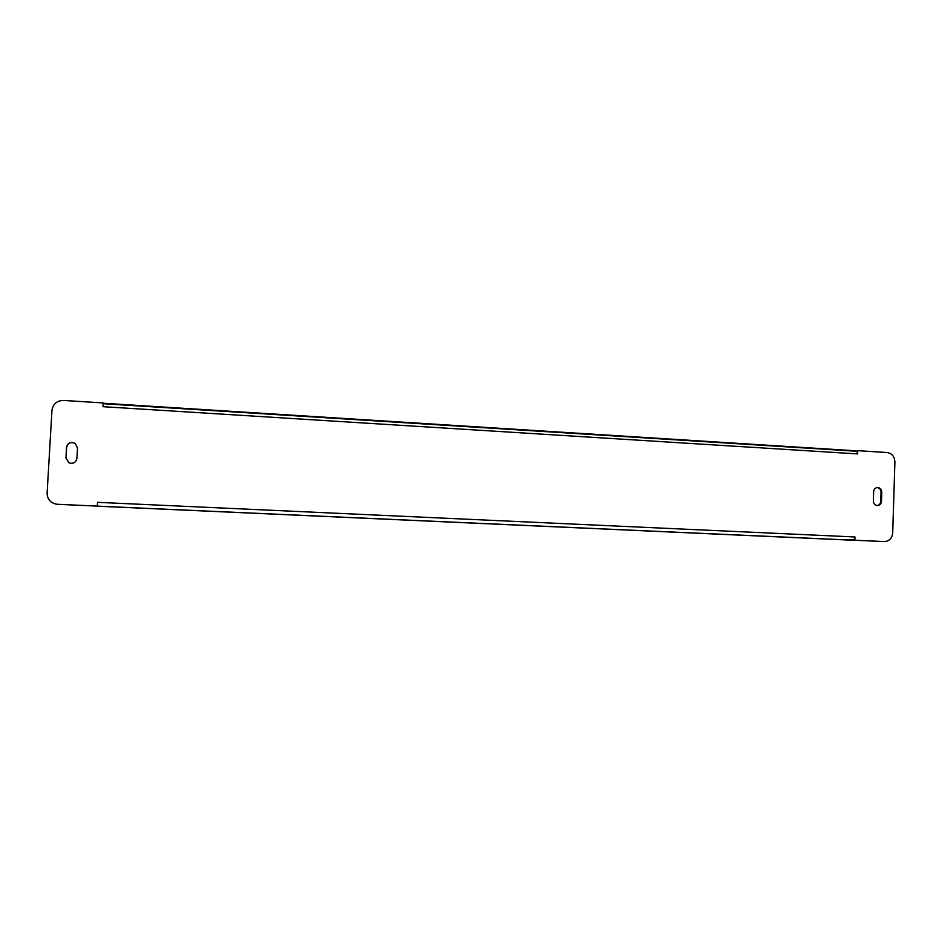 <?xml version="1.0" encoding="UTF-8"?>
<svg xmlns="http://www.w3.org/2000/svg" width="942" height="942" viewBox="0 0 942 942"><rect width="100%" height="100%" fill="white"/><g stroke="black" fill="none" stroke-linecap="round" stroke-linejoin="round"><path stroke-width="1.41" d="M57.603 504.311L97.415 506.113L97.521 502.333L854.971 536.964L854.865 540.237L884.397 541.568C889.295 541.203 892.074 538.318 892.71 532.913L894.9 462.004C894.582 456.54 891.98 453.373 887.081 452.525L857.738 450.665L857.632 453.914L102.961 406.685L103.173 402.94L63.656 400.444C56.909 400.656 53.011 403.918 51.963 410.241L47.1 493.243C47.324 499.354 50.585 503.028 56.885 504.253L97.309 506.101L97.521 502.333M854.971 536.964L854.147 539.66L854.865 540.237M857.738 450.665L856.984 451.289L857.632 453.914M102.961 406.685L103.173 402.94M877.167 505.56C879.31 505.112 880.499 503.687 880.746 501.285L881.029 492.277C880.864 489.534 879.569 487.968 877.12 487.544M75.313 443.458C70.791 441.586 67.895 442.905 66.623 447.426L66.011 457.918L68.943 462.852M883.726 541.544L884.314 541.568M854.135 540.213L883.561 541.544M57.768 504.335L56.956 504.264M873.352 500.838C873.552 503.723 874.941 505.301 877.544 505.571C879.887 505.301 881.206 503.864 881.5 501.274L881.783 492.254C881.571 489.31 880.146 487.732 877.485 487.509C875.2 487.826 873.917 489.263 873.634 491.795L873.352 500.838M65.869 457.847L68.872 462.816C73.193 464.065 75.878 462.604 76.903 458.424L77.503 447.945L75.242 443.411C70.709 441.468 67.777 442.775 66.47 447.344L66.011 457.918M103.231 403.718L856.984 451.289M854.147 539.66L847.635 540.002L98.357 506.243L97.45 505.477M97.544 506.137L853.216 540.19M880.746 501.285L881.5 501.274M881.029 492.277L881.783 492.254M103.373 403.247L856.231 450.829M883.643 541.544L884.397 541.568"/></g></svg>
